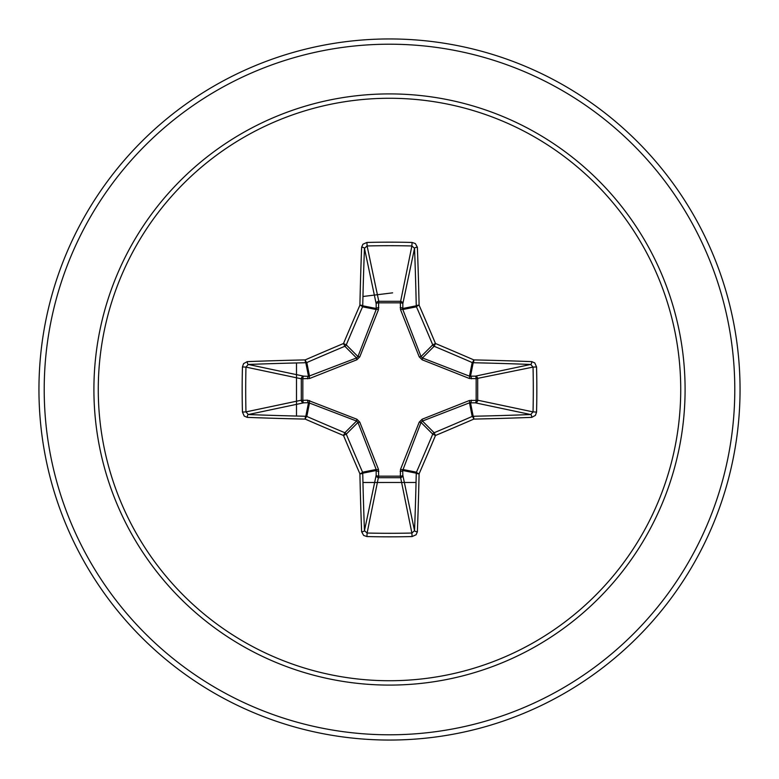 <?xml version="1.0" encoding="UTF-8"?>
<svg xmlns="http://www.w3.org/2000/svg" width="779" height="779" viewBox="0 0 779 779"><rect width="100%" height="100%" fill="white"/><g stroke="black" fill="none" stroke-linecap="round" stroke-linejoin="round"><path stroke-width="1.17" d="M361.631 531.745A2.629 1.061 177.8 0 0 364.465 530.684L376.169 475.268A2.629 0.896 -178.2 0 0 378.672 476.164L367.104 533.031A347.629 133.034 0 0 0 389.5 533.303A347.629 133.034 0 0 0 411.896 533.031L414.535 530.684A347.921 30.323 -90 0 0 416.259 473.194L402.685 470.497L402.831 475.268A2.629 2.425 -11.9 0 1 400.211 477.702L378.789 477.702A2.629 2.425 11.9 0 1 376.169 475.268L376.179 469.484L357.96 422.452L346.266 434.146A346.655 30.215 67.5 0 0 362.547 472.191A2.629 2.619 78.8 0 1 362.741 473.194A347.921 30.323 90 0 0 364.465 530.684L367.104 533.031L366.928 536.556L363.627 535.416L361.631 531.745A350.55 30.556 -90 0 1 359.908 473.827A349.274 30.439 -112.5 0 1 343.51 435.49A349.274 30.439 -157.5 0 1 305.173 419.092A2.629 0.497 -66.5 0 1 306.809 416.453A346.655 30.215 22.5 0 0 344.854 432.734A2.629 2.619 45 0 1 346.266 434.146L343.51 435.49L344.854 432.734L356.548 421.04L308.503 402.685A2.629 0.896 88.2 0 1 307.608 400.182L356.879 419.229L359.771 422.121L378.477 469.367L378.672 476.164L400.328 476.164L400.523 469.367L419.229 422.121L422.121 419.229L469.367 400.523L476.164 400.328A2.629 0.896 -88.2 0 1 475.268 402.831L469.484 402.821L422.452 421.04L421.04 422.452L402.685 470.497A2.629 0.896 -1.8 0 1 400.182 471.392M242.444 412.072L245.969 411.896L301.298 400.211A2.629 2.425 78.1 0 0 303.732 402.831L308.503 402.685L305.806 416.259A2.629 0.633 -88.8 0 0 305.173 419.092A350.55 30.556 180 0 1 247.255 417.369L244.236 416.093L242.444 412.072A350.258 134.037 -90 0 1 242.162 389.5A350.258 134.037 -90 0 1 242.444 366.928L245.969 367.104A347.629 133.034 90 0 0 245.697 389.5A347.629 133.034 90 0 0 245.969 411.896L248.316 414.535A347.921 30.323 0 0 0 305.806 416.259A2.629 2.619 11.2 0 1 306.809 416.453L309.516 402.821A2.629 0.798 110.9 0 1 309.633 400.523M400.523 469.367A2.629 0.798 -159.1 0 0 402.821 469.484L416.453 472.191A2.629 0.497 23.5 0 0 419.092 473.827A2.629 0.633 1.2 0 1 416.259 473.194A2.629 2.619 -78.8 0 1 416.453 472.191A346.655 30.215 -67.5 0 0 432.734 434.146A2.629 2.619 -45 0 1 434.146 432.734A346.655 30.215 -22.5 0 0 472.191 416.453A2.629 2.619 -11.2 0 1 473.194 416.259A347.921 30.323 0 0 0 530.684 414.535L475.268 402.831A2.629 2.425 -78.1 0 0 477.702 400.211L476.164 400.328L476.164 378.672L469.367 378.477L422.121 359.771L419.229 356.879L400.523 309.633L400.328 302.836A2.629 0.896 -178.2 0 1 402.831 303.732L402.821 309.516L421.04 356.548L422.452 357.96L469.484 376.179L475.268 376.169A2.629 2.425 -101.9 0 1 477.702 378.789L477.702 400.211L533.031 411.896L536.556 412.072L535.416 415.373L531.745 417.369A350.55 30.556 180 0 1 473.827 419.092A349.274 30.439 157.5 0 1 435.49 435.49A349.274 30.439 112.5 0 1 419.092 473.827A350.55 30.556 90 0 1 417.369 531.745L416.093 534.764L412.072 536.556A350.258 134.037 180 0 1 389.5 536.838A350.258 134.037 180 0 1 366.928 536.556M242.444 366.928L243.584 363.627L247.255 361.631A350.55 30.556 0 0 1 305.173 359.908A349.274 30.439 -22.5 0 1 343.51 343.51A349.274 30.439 -67.5 0 1 359.908 305.173A350.55 30.556 -90 0 1 361.631 247.255L362.907 244.236L366.928 242.444A350.258 134.037 0 0 1 389.5 242.162A350.258 134.037 0 0 1 412.072 242.444L411.896 245.969L400.328 302.836L378.672 302.836L378.789 301.298L400.211 301.298A2.629 2.425 -168.1 0 1 402.831 303.732L414.535 248.316L411.896 245.969A347.629 133.034 180 0 0 367.104 245.969L364.465 248.316A347.921 30.323 90 0 0 362.741 305.806A2.629 2.619 101.2 0 1 362.547 306.809A346.655 30.215 112.5 0 0 346.266 344.854A2.629 2.619 135 0 1 344.854 346.266A346.655 30.215 157.5 0 0 306.809 362.547A2.629 2.619 168.8 0 1 305.806 362.741A347.921 30.323 180 0 0 248.316 364.465L245.969 367.104L301.298 378.789A2.629 2.425 101.9 0 1 303.732 376.169A2.629 0.896 -88.2 0 0 302.836 378.672L302.836 400.328L307.608 400.182M247.255 361.631A2.629 1.061 87.8 0 0 248.316 364.465L303.732 376.169L308.503 376.315L356.548 357.96L357.96 356.548L376.179 309.516L376.169 303.732A2.629 0.896 -1.8 0 1 378.672 302.836L378.477 309.633L359.771 356.879L356.879 359.771L309.633 378.477L301.298 378.789L301.298 400.211L302.836 400.328A2.629 0.896 88.2 0 0 303.732 402.831L248.316 414.535A2.629 1.061 -87.8 0 0 247.255 417.369M389.5 98.271A291.229 291.229 0 0 1 680.729 389.5A291.229 291.229 0 0 1 389.5 680.729A291.229 291.229 0 0 1 98.271 389.5A291.229 291.229 0 0 1 389.5 98.271M412.072 242.444L415.373 243.584L417.369 247.255A2.629 1.061 177.8 0 0 414.535 248.316A347.921 30.323 -90 0 1 416.259 305.806A2.629 2.619 -101.2 0 0 416.453 306.809L402.821 309.516A2.629 0.798 159.1 0 0 400.523 309.633M531.745 417.369A2.629 1.061 87.8 0 0 530.684 414.535L533.031 411.896A347.629 133.034 -90 0 0 533.031 367.104L530.684 364.465A347.921 30.323 180 0 0 473.194 362.741A2.629 2.619 -168.8 0 1 472.191 362.547A346.655 30.215 -157.5 0 0 434.146 346.266L435.49 343.51A349.274 30.439 22.5 0 1 473.827 359.908A350.55 30.556 0 0 1 531.745 361.631L534.764 362.907L536.556 366.928A350.258 134.037 90 0 1 536.556 412.072M389.5 38.95A350.55 350.55 0 0 1 740.05 389.5A350.55 350.55 0 0 1 389.5 740.05A350.55 350.55 0 0 1 38.95 389.5A350.55 350.55 0 0 1 389.5 38.95A350.55 350.55 0 0 0 38.95 389.5A350.55 350.55 0 0 0 389.5 740.05M392.616 292.846L362.956 296.497M296.497 362.956L296.497 416.044M362.956 482.493L416.044 482.483M359.771 422.121L357.96 422.452L356.548 421.04L356.879 419.229M422.121 359.771L422.452 357.96L434.146 346.266A2.629 2.619 -135 0 1 432.734 344.854A346.655 30.215 -112.5 0 0 416.453 306.809A2.629 0.497 156.5 0 1 419.092 305.173A2.629 0.633 178.8 0 0 416.259 305.806L402.685 308.503A2.629 0.896 -178.2 0 0 400.182 307.608M361.631 247.255A2.629 1.061 2.2 0 1 364.465 248.316L376.169 303.732A2.629 2.425 168.1 0 1 378.789 301.298L367.104 245.969L366.928 242.444M419.229 422.121L421.04 422.452L432.734 434.146L435.49 435.49L434.146 432.734L422.452 421.04L422.121 419.229M417.369 531.745A2.629 1.061 2.2 0 1 414.535 530.684L402.831 475.268A2.629 0.896 -1.8 0 1 400.328 476.164L411.896 533.031L412.072 536.556M469.367 400.523A2.629 0.798 -110.9 0 1 469.484 402.821L472.191 416.453A2.629 0.497 66.5 0 1 473.827 419.092A2.629 0.633 88.8 0 0 473.194 416.259L470.497 402.685A2.629 0.896 -88.2 0 0 471.392 400.182M378.477 469.367A2.629 0.798 159.1 0 1 376.179 469.484L362.547 472.191A2.629 0.497 156.5 0 1 359.908 473.827A2.629 0.633 178.8 0 0 362.741 473.194L376.315 470.497A2.629 0.896 -178.2 0 0 378.818 471.392M536.556 366.928L533.031 367.104L476.164 378.672A2.629 0.896 88.2 0 0 475.268 376.169L530.684 364.465A2.629 1.061 -87.8 0 0 531.745 361.631M471.392 378.818A2.629 0.896 88.2 0 0 470.497 376.315L473.194 362.741A2.629 0.633 -88.8 0 0 473.827 359.908A2.629 0.497 -66.5 0 1 472.191 362.547L469.484 376.179A2.629 0.798 110.9 0 1 469.367 378.477M419.229 356.879L421.04 356.548L432.734 344.854L435.49 343.51A349.274 30.439 67.5 0 0 419.092 305.173A350.55 30.556 90 0 0 417.369 247.255M309.633 378.477A2.629 0.798 -110.9 0 1 309.516 376.179L306.809 362.547A2.629 0.497 66.5 0 1 305.173 359.908A2.629 0.633 88.8 0 0 305.806 362.741L308.503 376.315A2.629 0.896 -88.2 0 0 307.608 378.818M359.771 356.879L357.96 356.548L346.266 344.854L343.51 343.51L344.854 346.266L356.548 357.96L356.879 359.771M378.818 307.608A2.629 0.896 -1.8 0 0 376.315 308.503L362.741 305.806A2.629 0.633 1.2 0 0 359.908 305.173A2.629 0.497 23.5 0 1 362.547 306.809L376.179 309.516A2.629 0.798 -159.1 0 1 378.477 309.633M389.5 685.092A295.592 295.592 0 0 1 93.908 389.5A295.592 295.592 0 0 1 389.5 93.908A295.592 295.592 0 0 1 685.092 389.5A295.592 295.592 0 0 1 389.5 685.092M389.5 44.208A345.292 345.292 0 0 1 734.792 389.5A345.292 345.292 0 0 1 389.5 734.792A345.292 345.292 0 0 1 44.208 389.5A345.292 345.292 0 0 1 389.5 44.208"/></g></svg>
